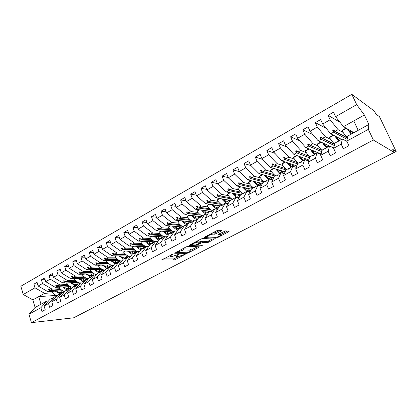 <?xml version="1.0" encoding="UTF-8"?>
<svg xmlns="http://www.w3.org/2000/svg" width="417" height="417" viewBox="0 0 417 417"><rect width="100%" height="100%" fill="white"/><g stroke="black" fill="none" stroke-linecap="round" stroke-linejoin="round"><path stroke-width="0.63" d="M173.065 254.036L161.812 259.994L173.905 260.01L175.442 259.546L185.284 254.224L177.923 256.69L176.579 256.643C175.964 256.419 176.365 255.918 177.783 255.131L179.232 254.125L171.82 256.637L170.428 256.591C169.792 256.361 170.188 255.85 171.616 255.053L173.065 254.036M219.717 230.424L215.532 232.623L212.696 233.009L213.139 234.161L215.975 233.775L220.994 231.138L221.437 230.57L218.268 230.299L216.637 230.778L204.877 236.986L204.455 237.539L215.678 238.222L217.236 237.758L228.725 231.769L229.178 231.211L225.524 230.903L218.935 233.989L218.498 234.542L220.546 234.703L227.468 231.07M213.139 234.161C211.252 233.947 205.889 236.653 207.666 236.919L215.172 237.403C217.002 237.596 222.251 234.959 220.546 234.703L219.947 233.551L220.385 234.682M48.627 300.871L46.886 301.006L40.882 307.715L28.966 314.204L31.416 322.654L73.689 317.79L394.195 152.408L392.762 149.406L396.15 151.46L379.397 160.045M31.416 322.654L373.356 140.003L394.195 152.408M187.78 246.384L186.17 246.864L174.666 253.228L186.503 253.442L188.046 252.973L198.94 247.297L199.258 246.786L187.78 246.384M189.756 244.972L201.192 238.931L202.813 238.451L214.062 239.108L208.823 242.147L207.265 242.611L202.756 242.397L197.981 244.544L197.575 245.055L202.453 245.259L201.083 245.941L189.454 245.498L189.756 244.972M346.928 141.389L342.352 139.012L339.407 140.623L338.734 141.759L338.088 142.108L337.827 141.488L334.903 143.094L333.616 148.28L335.68 152.851L330.201 155.807L328.158 151.246L329.566 146.018L326.683 147.602L325.338 149.093L325.135 148.447L322.273 150.021L320.709 155.306L322.727 159.847L317.363 162.739L315.367 158.215L317.04 152.888L314.215 154.436L313.469 155.593L312.849 155.932L312.703 155.265L309.894 156.808L308.069 162.192L310.039 166.696L304.791 169.531L302.841 165.038L304.77 159.617L301.997 161.134L300.615 162.635L300.516 161.947L297.764 163.454L295.689 168.932L297.613 173.409L292.473 176.183L290.566 171.726L292.744 166.211L290.029 167.697L288.621 169.203L288.574 168.494L285.874 169.974L283.56 175.541L285.442 179.982L280.401 182.703L278.54 178.273L280.954 172.674L278.29 174.134L277.446 175.322L276.862 175.64L276.862 174.916L274.219 176.365L271.675 182.01L273.516 186.425L268.574 189.089L266.755 184.695L269.392 179.013L266.781 180.441L265.91 181.64L265.337 181.953L265.384 181.207L262.793 182.63L260.026 188.359L261.824 192.737L256.981 195.349L255.204 190.986L258.055 185.226L255.496 186.628L254.036 188.145L254.125 187.384L251.581 188.776L248.605 194.577L250.362 198.925L245.618 201.489L243.877 197.152L246.937 191.325L244.425 192.701L243.497 193.915L242.949 194.213L243.08 193.436L240.588 194.807L237.409 200.676L239.129 204.992L234.474 207.504L232.769 203.204L236.032 197.304L233.567 198.654L232.071 200.17L232.248 199.378L229.798 200.718L226.426 206.66L228.109 210.945L223.543 213.41L221.88 209.136L225.331 203.173L222.913 204.497L221.933 205.727L221.401 206.014L221.615 205.206L219.217 206.524L215.657 212.524L217.299 216.783L212.821 219.201L211.195 214.953L214.828 208.927L212.456 210.231L211.45 211.466L210.929 211.747L211.184 210.929L208.823 212.222L205.086 218.279L206.696 222.506L202.302 224.883L200.707 220.666L204.518 214.583L202.188 215.86L201.161 217.101L200.655 217.377L200.942 216.543L198.628 217.81L194.718 223.929L196.292 228.125L191.982 230.455L190.418 226.269L194.4 220.129L192.112 221.385L191.064 222.631L190.564 222.902L190.887 222.053L188.614 223.298L184.538 229.47L186.081 233.64L181.848 235.928L180.321 231.769L184.465 225.576L182.219 226.806L181.15 228.063L180.655 228.328L181.014 227.468L178.784 228.693L174.551 234.912L176.057 239.056L171.903 241.297L170.407 237.169L174.707 230.924L172.502 232.133L171.413 233.395L170.928 233.656L171.319 232.785L169.125 233.984L164.741 240.255L166.221 244.367L162.14 246.572L160.675 242.47L165.122 236.178L162.953 237.367L161.848 238.633L161.374 238.889L161.796 238.003L159.643 239.186L155.114 245.498L156.557 249.585L152.549 251.748L151.116 247.677L155.708 241.344L153.581 242.512L151.986 244.034L152.44 243.137L150.323 244.294L145.653 250.653L147.071 254.709L143.135 256.836L141.733 252.791L146.456 246.416L144.365 247.562L143.224 248.829L142.765 249.079L143.245 248.178L141.165 249.314L136.364 255.71L137.751 259.744L133.883 261.829L132.507 257.81L137.37 251.399L135.311 252.525L133.701 254.047L134.211 253.129L132.168 254.25L127.237 260.682L128.592 264.686L124.798 266.734L123.448 262.746L128.436 256.293L126.414 257.404L125.241 258.681L124.798 258.921L125.335 257.998L123.323 259.098L118.266 265.566L119.601 269.544L115.869 271.561L114.55 267.594L119.653 261.11L117.667 262.199L116.479 263.476L116.041 263.716L116.604 262.783L114.633 263.862L109.452 270.367L110.76 274.318L107.091 276.299L105.798 272.358L111.021 265.843L109.072 266.911L107.862 268.194L107.435 268.428L108.024 267.485L106.085 268.553L100.794 275.084L102.071 279.009L98.469 280.954L97.197 277.044L102.535 270.497L100.617 271.55L99.397 272.833L98.975 273.062L99.585 272.113L97.677 273.161L92.277 279.724L93.533 283.623L89.989 285.536L88.743 281.647L94.19 275.074L92.303 276.106L90.656 277.623L91.292 276.664L89.41 277.691L83.906 284.285L85.136 288.157L81.654 290.039L80.434 286.177L85.98 279.572L84.125 280.589L82.879 281.882L82.472 282.101L83.129 281.136L81.284 282.147L75.675 288.767L76.879 292.614L73.455 294.465L72.261 290.628L77.906 283.998L74.424 286.51L75.102 285.536L73.283 286.536L67.58 293.172L68.763 296.998L65.396 298.817L64.223 295.007L69.962 288.356L68.164 289.341L66.897 290.633L66.501 290.847L67.205 289.867L65.417 290.847L59.621 297.509L60.778 301.309L57.463 303.102L56.316 299.312L62.149 292.64L58.714 295.116L59.433 294.131L57.671 295.095L51.786 301.778L52.923 305.552L49.665 307.313L48.534 303.545L54.455 296.857L51.046 299.312L51.786 298.322L50.05 299.27L44.082 305.974L45.198 309.727L41.992 311.457L40.882 307.715M373.356 140.003L368.341 129.364L346.793 141.097L348.909 145.705L343.316 148.723L341.226 144.131L342.352 139.012M340.053 122.311L328.085 115.3L330.123 119.768L322.664 124.016L330.691 133.789L341.596 139.424M343.144 132.455L338.083 129.666L330.123 119.768M333.699 147.936L329.566 146.018M326.271 128.41L315.33 122.619L317.321 127.06L310.013 131.219L318.155 140.779L329.508 146.049M330.618 139.325L325.396 136.745L317.321 127.06M320.944 154.509L317.04 152.888M312.896 134.602L302.836 129.791L304.78 134.201L297.623 138.277L305.869 147.634L321.1 153.993M318.348 146.065L312.964 143.677L304.78 134.201M308.476 160.993L304.77 159.617M299.886 140.842L290.592 136.818L292.494 141.196L285.483 145.189L293.829 154.347L308.82 159.977M306.318 152.679L300.782 150.469L292.494 141.196M296.279 167.384L292.744 166.211M287.204 147.076L278.598 143.698L280.459 148.051L273.583 151.96L282.028 160.926L296.826 165.935M294.532 159.169L288.845 157.126L280.459 148.051M284.337 173.68L280.954 172.674M274.834 153.289L266.844 150.448L268.657 154.764L261.923 158.601L270.456 167.379L285.103 171.835M282.971 165.539L277.143 163.652L268.657 154.764M272.64 179.873L269.392 179.013M262.757 159.456L255.319 157.063L257.096 161.348L250.492 165.111L259.113 173.707L273.63 177.678M271.634 171.788L265.665 170.053L257.096 161.348M261.183 185.966L258.055 185.226M250.951 165.565L244.023 163.547L245.759 167.806L239.285 171.491L247.979 179.915L262.397 183.449M260.51 177.923L254.412 176.328L245.759 167.806M249.955 191.956L246.937 191.325M239.4 171.606L232.941 169.907L234.641 174.134L228.292 177.751L237.065 186.003L251.394 189.141M249.601 183.944L243.372 182.49L234.641 174.134M238.946 197.84L236.032 197.304M228.229 177.606L222.073 176.141L223.736 180.342L217.507 183.892L226.353 191.976L240.651 194.77M238.894 189.855L232.54 188.526L223.736 180.342M228.146 203.626L225.331 203.173M217.366 183.532L211.414 182.26L213.04 186.435L206.926 189.912L215.839 197.84L230.439 200.368M228.38 195.656L221.912 194.452L213.04 186.435M238.388 197.512L239.056 197.637M217.559 209.318L214.828 208.927M206.717 189.37L200.952 188.265L202.542 192.409L196.543 195.823L205.524 203.595L220.405 205.868M218.065 201.354L211.482 200.269L202.542 192.409M207.171 214.906L204.518 214.583M196.277 195.114L190.684 194.155L192.242 198.273L186.357 201.625L195.391 209.245L210.549 211.273M207.932 206.947L201.244 205.982L192.242 198.273M196.975 220.4L194.4 220.129M186.034 200.765L180.608 199.941L182.135 204.028L176.355 207.317L185.445 214.791L200.869 216.585M197.986 212.446L191.195 211.586L182.135 204.028M186.967 225.795L184.465 225.576M175.99 206.326L170.72 205.617L172.211 209.678L166.534 212.91L175.682 220.239L191.731 221.839M188.213 217.846L181.322 217.09L172.211 209.678M177.142 231.101L174.707 230.924M166.133 211.794L161.004 211.19L162.463 215.224L156.896 218.399L166.086 225.587L182.104 226.937M178.617 223.147L171.632 222.496L162.463 215.224M167.493 236.319L165.122 236.178M156.453 217.179L151.465 216.668L152.898 220.676L147.425 223.788L156.662 230.846L172.8 231.972M169.187 228.36L162.109 227.807L152.898 220.676M158.022 241.448L155.708 241.344M146.956 222.47L142.098 222.042L143.5 226.024L138.126 229.084L147.404 236.006L163.761 236.929M159.919 233.484L152.758 233.025L143.5 226.024M148.713 246.483L146.456 246.416M137.631 227.677L132.893 227.328L134.269 231.284L128.989 234.286L138.308 241.083L154.869 241.803M150.808 238.519L143.563 238.149L134.269 231.284M139.57 251.441L137.37 251.399M128.472 232.795L123.849 232.514L125.194 236.444L120.007 239.4L129.364 246.066L146.127 246.593C144.313 245.967 142.583 244.539 140.941 242.308L142.796 241.276M141.858 243.465L134.535 243.189L125.194 236.444M130.584 256.314L128.436 256.293M119.476 237.836L114.967 237.617L116.286 241.521L111.183 244.425L120.576 250.971L137.026 251.3M133.054 248.334L125.658 248.136L116.286 241.521M121.754 261.105L119.653 261.11M110.635 242.793L106.231 242.626L107.523 246.51L102.514 249.361L111.938 255.788L128.128 255.939M124.402 253.119L116.932 253.004L107.523 246.51M113.075 265.817L111.021 265.843M101.951 247.667L97.646 247.552L98.912 251.409L93.987 254.214L103.442 260.526L119.413 260.51M115.89 257.826L108.352 257.789L98.912 251.409M104.542 270.451L102.535 270.497M93.418 252.462L89.207 252.4L90.453 256.226L85.605 258.988L95.086 265.186L110.865 265.019M107.518 262.455L99.913 262.491L90.453 256.226M114.837 262.418L115.42 262.413M96.155 275.012L94.19 275.074M85.026 257.185L80.908 257.159L82.128 260.964L77.364 263.68L86.872 269.768L102.478 269.46M99.288 267.01L91.62 267.12L82.128 260.964M106.387 266.906L107.268 266.89M87.904 279.494L85.98 279.572M76.78 261.829L72.751 261.845L73.945 265.624L69.258 268.293L78.787 274.277L94.237 273.833M91.187 271.488L83.457 271.67L73.945 265.624M98.099 271.326L99.241 271.3M79.793 283.909L77.906 283.998M68.669 266.4L64.724 266.447L65.896 270.206L61.289 272.833L70.838 278.712L86.137 278.144M83.218 275.898L75.435 276.148L65.896 270.206M89.968 275.679L91.344 275.637M71.807 288.251L69.962 288.356M60.689 270.899L56.832 270.982L57.979 274.714L53.449 277.295L63.014 283.075L78.177 282.392M75.373 280.234L67.538 280.552L57.979 274.714M81.972 279.969L83.567 279.906M63.957 292.526L62.149 292.64M52.844 275.329L49.065 275.439L50.191 279.15L45.729 281.689L55.315 287.365L70.353 286.578M67.653 284.503L59.767 284.884L50.191 279.15M74.117 284.191L75.915 284.107M56.232 296.732L54.455 296.857M45.13 279.687L41.424 279.823L42.529 283.513L38.14 286.01L37.045 282.335L33.902 284.139L34.986 287.803L23.243 294.491L20.85 286.244L351.839 94.346L374.471 111.141L375.853 114.034L379.496 116.708L396.15 151.46M60.053 288.71L52.12 289.148L42.529 283.513M66.392 288.356L68.378 288.246M37.535 283.977L33.902 284.139M52.573 292.843L44.593 293.344L34.986 287.803M58.797 292.453L60.955 292.317M79.876 314.595L89.645 309.555M96.958 305.781L96.087 306.229M104.38 301.95L103.494 302.408M111.918 298.061L111.016 298.525M119.564 294.115L118.647 294.59M127.326 290.112L126.398 290.592M135.207 286.046L134.269 286.531M143.213 281.913L142.254 282.408M151.34 277.717L150.37 278.222M159.596 273.458L158.611 273.969M167.983 269.132L166.982 269.648M176.506 264.732L175.484 265.259M185.164 260.265L184.126 260.802M193.957 255.73L192.909 256.273M202.902 251.112L201.833 251.665M211.987 246.426L210.903 246.984M221.229 241.657L220.124 242.225M230.622 236.809L229.501 237.388M240.176 231.883L239.035 232.472M249.892 226.869L248.73 227.468M259.77 221.771L258.592 222.381M269.825 216.585L268.621 217.205M280.052 211.304L278.832 211.935M290.461 205.935L289.216 206.577M301.053 200.468L299.787 201.119M311.838 194.901L310.55 195.568M322.821 189.24L321.507 189.917M333.996 183.47L332.662 184.158M345.385 177.595L344.02 178.299M356.983 171.611L355.592 172.325M368.795 165.513L367.382 166.242M368.341 129.364L368.868 124.469L364.39 114.993L343.488 126.653L353.924 132.663M343.488 126.653L335.581 116.661L333.527 112.178L328.085 115.3M346.793 141.097L347.799 136.02L358.182 130.328L353.788 120.909M315.33 122.619L320.657 119.564L322.664 124.016M302.836 129.791L308.054 126.799L310.013 131.219M290.592 136.818L295.705 133.883L297.623 138.277M278.598 143.698L283.607 140.826L285.483 145.189M266.844 150.448L271.754 147.628L273.583 151.96M255.319 157.063L260.135 154.3L261.923 158.601M244.023 163.547L248.74 160.837L250.492 165.111M232.941 169.907L237.57 167.248L239.285 171.491M222.073 176.141L226.613 173.535L228.292 177.751M211.414 182.26L215.865 179.706L217.507 183.892M200.952 188.265L205.32 185.758L206.926 189.912M190.684 194.155L194.974 191.695L196.543 195.823M180.608 199.941L184.82 197.522L186.357 201.625M170.72 205.617L174.848 203.246L176.355 207.317M161.004 211.19L165.064 208.865L166.534 212.91M151.465 216.668L155.452 214.38L156.896 218.399M142.098 222.042L146.013 219.795L147.425 223.788M132.893 227.328L136.74 225.117L138.126 229.084M123.849 232.514L127.628 230.346L128.989 234.286M114.967 237.617L118.678 235.485L120.007 239.4M106.231 242.626L109.88 240.531L111.183 244.425M97.646 247.552L101.237 245.493L102.514 249.361M89.207 252.4L92.736 250.372L93.987 254.214M80.908 257.159L84.38 255.168L85.605 258.988M72.751 261.845L76.16 259.885L77.364 263.68M64.724 266.447L68.08 264.524L69.258 268.293M56.832 270.982L60.131 269.085L61.289 272.833M49.065 275.439L52.313 273.573L53.449 277.295M41.424 279.823L44.619 277.988L45.729 281.689M341.226 144.131L333.616 148.28M328.158 151.246L320.709 155.306M315.367 158.215L308.069 162.192M302.841 165.038L295.689 168.932M290.566 171.726L283.56 175.541M278.54 178.273L271.675 182.01M266.755 184.695L260.026 188.359M255.204 190.986L248.605 194.577M243.877 197.152L237.409 200.676M232.769 203.204L226.426 206.66M221.88 209.136L215.657 212.524M211.195 214.953L205.086 218.279M200.707 220.666L194.718 223.929M190.418 226.269L184.538 229.47M180.321 231.769L174.551 234.912M170.407 237.169L164.741 240.255M160.675 242.47L155.114 245.498M151.116 247.677L145.653 250.653M141.733 252.791L136.364 255.71M132.507 257.81L127.237 260.682M123.448 262.746L118.266 265.566M114.55 267.594L109.452 270.367M105.798 272.358L100.794 275.084M97.197 277.044L92.277 279.724M88.743 281.647L83.906 284.285M80.434 286.177L75.675 288.767M72.261 290.628L67.58 293.172M64.223 295.007L59.621 297.509M56.316 299.312L51.786 301.778M48.534 303.545L44.082 305.974M364.39 114.993L356.691 104.641L335.581 116.661M356.691 104.641L351.839 94.346M338.083 129.666L335.159 131.298L333.329 129.875L332.688 130.234L333.595 132.168L330.691 133.789M347.142 139.346L333.595 132.168M347.434 137.886L335.159 131.298M338.557 141.853L337.827 141.488M325.396 136.745L322.529 138.34L320.689 136.948L320.063 137.297L320.996 139.195L318.155 140.779M334.298 145.523L320.996 139.195M334.637 144.173L322.529 138.34M325.896 148.786L325.135 148.447M312.964 143.677L310.159 145.241L308.309 143.875L307.694 144.219L308.653 146.075L305.869 147.634M321.778 151.689L308.653 146.075M322.148 150.438L310.159 145.241M313.48 155.577L312.703 155.265M300.782 150.469L298.035 152.002L296.174 150.667L295.575 151.006L296.56 152.825L293.829 154.347M309.55 157.824L296.56 152.825M309.695 156.552L298.035 152.002M301.277 162.218L300.516 161.947M288.845 157.126L286.151 158.632L284.279 157.324L283.696 157.652L284.707 159.435L282.028 160.926M297.597 163.902L284.707 159.435M297.514 162.62L286.151 158.632M289.315 168.734L288.574 168.494M277.143 163.652L274.495 165.127L272.624 163.85L272.046 164.173L273.083 165.919L270.456 167.379M285.958 169.928L273.083 165.919M285.671 168.656L274.495 165.127M277.586 175.124L276.862 174.916M265.665 170.053L263.075 171.502L261.193 170.251L260.625 170.563L261.683 172.273L259.113 173.707M274.923 175.979L261.683 172.273M274.105 174.629L263.075 171.502M266.093 181.39L265.384 181.207M254.412 176.328L251.868 177.746L249.981 176.521L249.423 176.834L250.508 178.507L247.979 179.915M264.091 181.921L250.508 178.507M262.793 180.53L251.868 177.746M254.818 187.541L254.125 187.384M243.372 182.49L240.875 183.876L238.983 182.677L238.441 182.985L239.54 184.622L237.065 186.003M253.453 187.749L239.54 184.622M251.722 186.352L240.875 183.876M243.757 193.571L243.08 193.436M232.54 188.526L230.095 189.891L228.193 188.719L227.661 189.016L228.782 190.621L226.353 191.976M242.538 193.379L228.782 190.621M240.875 192.086L230.095 189.891M232.91 199.493L232.248 199.378M221.912 194.452L219.514 195.792L217.606 194.64L217.085 194.937L218.227 196.511L215.839 197.84M231.716 198.914L218.227 196.511M230.247 197.731L219.514 195.792M222.266 205.305L221.615 205.206M211.482 200.269L209.125 201.588L207.218 200.457L206.702 200.744L207.864 202.292L205.524 203.595M221.151 204.382L207.864 202.292M219.822 203.293L209.125 201.588M211.82 211.012L211.184 210.929M201.244 205.982L198.93 207.27L197.022 206.165L196.516 206.446L197.689 207.963L195.391 209.245M210.82 209.777L197.689 207.963M209.595 208.766L198.93 207.27M201.562 216.616L200.942 216.543M191.195 211.586L188.922 212.852L187.009 211.768L186.508 212.044L187.702 213.535L185.445 214.791M200.692 215.094L187.702 213.535M199.561 214.156L188.922 212.852M191.497 222.115L190.887 222.053M181.322 217.09L179.091 218.336L177.173 217.273L176.688 217.544L177.897 219.003L175.682 220.239M190.767 220.332L177.897 219.003M189.714 219.457L179.091 218.336M181.614 227.515L181.014 227.468M171.632 222.496L169.438 223.72L167.519 222.678L167.04 222.944L168.265 224.372L166.086 225.587M181.035 225.493L168.265 224.372M180.045 224.669L169.438 223.72M171.903 232.822L171.319 232.785M162.109 227.807L159.956 229.006L158.033 227.984L157.563 228.245L158.804 229.652L156.662 230.846M171.481 230.575L158.804 229.652M170.548 229.798L159.956 229.006M162.369 238.034L161.796 238.003M152.758 233.025L150.641 234.203L148.718 233.197L148.254 233.457L149.505 234.834L147.404 236.006M162.104 235.584L149.505 234.834M161.223 234.849L150.641 234.203M153.003 243.158L152.44 243.137M143.563 238.149L141.488 239.311L139.559 238.321L139.106 238.576L140.373 239.931L138.308 241.083M152.898 240.51L140.373 239.931M152.064 239.817L141.488 239.311M143.797 248.188L143.245 248.178M134.535 243.189L132.491 244.326L130.563 243.356L130.12 243.606L131.397 244.935L129.364 246.066M143.855 245.363L131.397 244.935M143.057 244.701L132.491 244.326M134.754 253.135L134.211 253.129M125.658 248.136L123.646 249.257L121.722 248.308L121.284 248.553L122.572 249.856L120.576 250.971M134.967 250.137L122.572 249.856M134.211 249.512L123.646 249.257M125.866 257.998L125.335 257.998M116.932 253.004L114.956 254.104L113.028 253.171L112.6 253.416L113.898 254.693L111.938 255.788M126.236 254.839L113.898 254.693M125.512 254.24L114.956 254.104M117.13 262.778L116.604 262.783M108.352 257.789L106.408 258.874L104.485 257.956L104.062 258.191L105.371 259.452L103.442 260.526M117.657 259.468L105.371 259.452M116.963 258.9L106.408 258.874M108.54 267.479L108.024 267.485M99.913 262.491L98.005 263.56L96.082 262.658L95.665 262.892L96.984 264.128L95.086 265.186M109.218 264.024L96.984 264.128M108.556 263.481L98.005 263.56M100.09 272.098L99.585 272.113M91.62 267.12L89.744 268.167L87.815 267.281L87.408 267.511L88.738 268.725L86.872 269.768M100.924 268.512L88.738 268.725M100.283 267.99L89.744 268.167M91.787 276.643L91.292 276.664M83.457 271.67L81.612 272.702L79.689 271.832L79.287 272.056L80.627 273.25L78.787 274.277M92.767 272.927L80.627 273.25M92.152 272.431L81.612 272.702M83.619 281.115L83.129 281.136M75.435 276.148L73.616 277.159L71.693 276.309L71.297 276.528L72.641 277.701L70.838 278.712M84.745 277.279L72.641 277.701M84.151 276.799L73.616 277.159M75.581 285.515L75.102 285.536M67.538 280.552L65.75 281.548L63.827 280.709L63.436 280.928L64.791 282.08L63.014 283.075M76.848 281.564L64.791 282.08M76.28 281.105L65.75 281.548M67.674 289.841L67.205 289.867M59.767 284.884L58.01 285.864L56.086 285.04L55.701 285.259L57.066 286.39L55.315 287.365M69.081 285.781L57.066 286.39M68.529 285.343L58.01 285.864M59.897 294.1L59.433 294.131M52.12 289.148L50.389 290.112L48.471 289.304L48.091 289.518L49.461 290.633L47.741 291.592L38.14 286.01M61.44 289.935L49.461 290.633M47.741 291.592L62.654 290.701M60.908 289.513L50.389 290.112M52.24 298.291L51.786 298.322M46.886 301.006L35.096 307.47L32.87 299.886L23.243 294.491M28.966 314.204L35.096 307.47M44.593 293.344L32.87 299.886M56.707 295.392L38.734 296.617L40.991 304.238M368.868 124.469L358.182 130.328M48.867 289.476L48.091 289.518M56.498 285.218L55.701 285.259M64.249 280.896L63.436 280.928M72.131 276.502L71.297 276.528M80.142 272.04L79.287 272.056M88.289 267.5L87.408 267.511M96.567 262.887L95.665 262.892M104.99 258.196L104.062 258.191M113.554 253.427L112.6 253.416M122.27 248.579L121.284 248.553M131.136 243.648L130.12 243.606M140.159 238.628L139.106 238.576M149.338 233.525L148.254 233.457M158.689 228.334L157.563 228.245M168.207 223.048L167.04 222.944M177.897 217.674L176.688 217.544M187.77 212.201L186.508 212.044M197.83 206.634L196.516 206.446M208.078 200.968L206.702 200.744M218.524 195.198L217.085 194.937M229.178 189.323L227.661 189.016M240.041 183.35L238.441 182.985M251.128 177.267L249.423 176.834M262.449 171.085L260.625 170.563M274.005 164.793L272.046 164.173M285.822 158.403L283.696 157.652M297.915 151.918L295.575 151.006M322.138 150.474L307.694 144.219M334.606 144.298L320.063 137.297M347.387 138.105L332.688 130.234M169.922 255.439L170.235 256.048M176.068 255.506L176.391 256.127M163.375 258.894L173.514 258.921L178.512 256.648M190.84 250.205L197.507 246.723M176.162 252.144L176.594 252.155M177.006 252.212L176.818 252.566L187.087 252.759L189.506 251.738C190.97 250.93 191.387 250.414 190.757 250.179L183.475 249.965L177.006 252.212L176.85 251.785M190.324 249.84L190.345 249.074L190.032 249.038L190.439 250.148M182.333 248.886L190.032 249.038M212.284 239.004L208.401 241.031L208.823 242.147M200.535 241.855L202.334 241.271L206.842 241.495L208.401 241.031M197.444 244.701L196.746 244.67M192.32 244.492L190.783 244.43M197.96 242.168C196.058 242.001 190.882 244.581 192.581 244.847L195.505 244.982L200.29 242.83L200.702 242.308L197.96 242.168L197.533 241.026L197.215 241.031M192.154 243.705L192.399 244.357M200.29 241.417L200.619 242.298M197.533 241.026L200.196 241.162M212.696 233.009L212.42 233.004M207.202 235.761L207.473 236.403M220.296 234.057L220.108 233.572M205.8 236.502L207.369 236.601M64.755 291.41L64.515 291.884M60.048 293.943L55.273 291.139M57.311 295.507C55.258 295.173 53.392 293.949 51.708 291.843L52.693 291.295M51.708 291.843L52.208 291.327M61.429 290.774L60.679 292.791M63.582 291.108L62.446 292.27C60.684 293.234 58.708 292.833 56.53 291.066M72.25 287.235L71.688 288.256M67.653 289.841C65.949 289.56 64.327 288.606 62.795 286.974M64.911 291.431C62.826 291.118 60.918 289.872 59.188 287.694L60.241 287.11M59.188 287.694L59.714 287.136M68.847 286.656L68.133 288.673M71.104 286.912L69.931 288.163C68.185 289.122 66.225 288.7 64.041 286.906M79.866 282.992L79.397 283.93M74.982 285.603L70.431 282.742M72.636 287.292C70.52 287.005 68.565 285.734 66.777 283.477L67.903 282.851M66.777 283.477L67.345 282.877M76.368 282.471L75.701 284.493M78.74 282.648L77.536 283.993C75.805 284.941 73.856 284.503 71.672 282.684M87.596 278.681L87.216 279.526M82.738 281.35L78.193 278.436M80.491 283.086C78.339 282.835 76.342 281.538 74.497 279.192L75.691 278.53M74.497 279.192L75.091 278.551M84.015 278.222L83.39 280.245M86.496 278.311L85.256 279.755C83.551 280.693 81.607 280.24 79.423 278.394M95.446 274.287L95.144 275.043M90.614 277.034L86.079 274.068M88.477 278.811C86.298 278.603 84.25 277.279 82.331 274.845L83.603 274.136M82.331 274.845L82.999 274.157M91.776 273.901L91.198 275.924M94.372 273.896L93.1 275.455C91.417 276.377 89.483 275.903 87.299 274.032M103.421 269.82L103.187 270.482M98.62 272.645L94.096 269.627M96.603 274.464C94.388 274.308 92.287 272.963 90.301 270.419L91.646 269.674M90.301 270.419L91.047 269.684M99.663 269.512L99.126 271.53M102.347 269.46L101.07 271.081C99.408 271.993 97.484 271.503 95.305 269.601M111.516 265.275L111.349 265.837M106.757 268.183L102.243 265.108M104.875 270.044C102.624 269.955 100.466 268.584 98.396 265.926L99.819 265.134M98.396 265.926L99.23 265.144M107.675 265.05L107.185 267.068M110.422 265.024L109.171 266.64C107.529 267.542 105.616 267.026 103.437 265.097M115.811 260.516L115.373 262.522M119.747 260.646L119.622 261.131M115.024 263.648L110.521 260.521M113.294 265.546C111.011 265.54 108.785 264.143 106.627 261.36L108.128 260.521M106.627 261.36L107.544 260.521M118.626 260.51L117.406 262.126C115.785 263.012 113.883 262.475 111.704 260.521M124.078 255.902L123.693 257.904M128.097 255.939L127.956 256.559M123.432 259.04L118.939 255.856M121.868 260.964C119.554 261.063 117.26 259.645 114.993 256.716L116.578 255.829M114.993 256.716L115.999 255.824M126.966 255.929L125.772 257.534C124.177 258.41 122.29 257.852 120.112 255.866M132.486 251.206L132.147 253.202M136.562 251.289L136.427 251.915M132.069 254.38L127.498 251.107M129.463 256.304C127.394 255.955 125.402 254.521 123.495 251.993L125.173 251.06M123.495 251.993L124.6 251.05M135.442 251.269L134.274 252.869C132.705 253.729 130.834 253.15 128.66 251.133M141.024 246.437L140.743 248.423M145.168 246.567L145.038 247.192M140.91 249.658C139.314 249.215 137.746 248.089 136.203 246.285M137.349 251.409C135.515 250.805 133.779 249.397 132.147 247.192L133.909 246.212M132.147 247.192L133.341 246.192M144.063 246.53L142.922 248.125C141.379 248.975 139.523 248.37 137.349 246.317M149.708 241.579L149.479 243.549M153.915 241.761L153.795 242.392M149.912 244.857C148.28 244.435 146.664 243.273 145.053 241.375M140.941 242.308L142.239 241.255M152.825 241.714L151.715 243.304C150.198 244.133 148.358 243.507 146.185 241.422M158.538 236.632L158.356 238.592M162.812 236.872L162.646 237.721M159.075 239.978C157.412 239.587 155.739 238.388 154.061 236.382M155.061 241.698C153.258 241.047 151.533 239.593 149.891 237.341L151.84 236.257M149.891 237.341L151.288 236.225M161.733 236.814L160.66 238.399C159.169 239.212 157.345 238.56 155.176 236.444M167.514 231.602L167.384 233.541M171.856 231.904L171.689 232.811M168.411 235.011C166.711 234.667 164.981 233.426 163.219 231.305M164.142 236.715C162.359 236.043 160.644 234.568 158.992 232.285L161.04 231.148M158.992 232.285L160.493 231.112M170.798 231.831L169.755 233.411C168.296 234.208 166.487 233.53 164.319 231.378M176.641 226.478L176.563 228.391M181.061 226.848L180.968 227.494M177.923 229.96C176.193 229.668 174.4 228.396 172.539 226.134M173.383 231.649C171.616 230.95 169.907 229.449 168.254 227.145L170.402 225.951M168.254 227.145L169.865 225.91M180.014 226.765L179.008 228.334C177.579 229.115 175.786 228.412 173.623 226.222M185.925 221.26L185.893 223.142M190.423 221.708L190.34 222.355M187.619 224.81C185.857 224.607 183.996 223.293 182.026 220.869M182.787 226.494C181.041 225.774 179.336 224.247 177.678 221.912L179.93 220.661M177.678 221.912L179.404 220.609M189.391 221.604L188.421 223.173C187.024 223.934 185.252 223.204 183.094 220.979M195.37 215.943L195.38 217.783M199.946 216.475L199.873 217.127M197.512 219.556C195.724 219.472 193.78 218.127 191.679 215.516M192.357 221.25C190.632 220.499 188.932 218.946 187.275 216.59L189.631 215.276M187.275 216.59L189.109 215.219M198.935 216.36L198.002 217.919C196.642 218.659 194.88 217.903 192.727 215.636M204.976 210.528L205.028 212.31M209.636 211.153L209.574 211.81M207.614 214.187C205.81 214.281 203.777 212.905 201.505 210.064M202.136 215.923C200.415 215.156 198.716 213.572 197.038 211.169L199.508 209.798M197.038 211.169L198.998 209.725M208.646 211.018L207.749 212.571C206.425 213.296 204.684 212.503 202.537 210.199M214.75 205.008L214.833 206.723M219.498 205.732L219.451 206.394M217.945 208.667C216.157 209.042 214.01 207.656 211.513 204.512M212.196 210.549C210.46 209.793 208.719 208.161 206.978 205.649L209.563 204.215M206.978 205.649L209.063 204.137M218.529 205.581L217.674 207.124C216.387 207.833 214.666 207.009 212.524 204.664M224.695 199.373L224.799 201.004M229.543 200.212L229.418 201.39M228.579 202.87L228.521 202.912C226.796 203.767 224.523 202.417 221.698 198.857M222.443 205.081C220.692 204.346 218.915 202.662 217.101 200.03L219.806 198.528M217.101 200.03L219.311 198.445M228.589 200.051L227.781 201.583C226.525 202.266 224.831 201.416 222.694 199.029M234.818 193.629L234.927 195.14M239.759 194.598L238.811 197.283C237.143 198.106 234.896 196.715 232.076 193.097M232.754 199.467C231.023 198.711 229.246 196.991 227.411 194.306L230.236 192.737M227.411 194.306L229.751 192.644M238.826 194.416L238.065 195.943C236.851 196.605 235.178 195.719 233.046 193.285M245.118 187.77L245.217 189.125M250.169 188.875L249.293 191.549L248.913 191.737M246.885 191.351L242.642 187.228M242.856 193.561C241.24 192.67 239.593 190.976 237.914 188.474L240.864 186.837M237.914 188.474L240.39 186.733M249.257 188.677L248.542 190.194C247.37 190.835 245.722 189.912 243.591 187.436M255.605 181.781L255.684 182.954M260.766 183.047L260.005 185.685M257.628 185.461L253.411 181.244M253.52 187.713C251.931 186.795 250.299 185.07 248.615 182.537L251.696 180.827M248.615 182.537L248.944 181.984L251.232 180.712M259.88 182.828L259.212 184.345C258.087 184.955 256.46 184.001 254.339 181.473M266.281 175.666L266.338 176.615M271.561 177.11L271.139 179.472M268.569 179.461L264.383 175.15M264.388 181.755C262.825 180.806 261.204 179.049 259.515 176.485L262.731 174.697M259.515 176.485L259.827 175.938L262.283 174.577M270.701 176.876L270.086 178.382C269.001 178.966 267.401 177.976 265.285 175.395M277.149 169.417L277.18 170.105M282.559 171.064L282.377 173.097M279.718 173.347L275.564 168.932M275.46 175.687C273.927 174.702 272.317 172.909 270.628 170.318L273.985 168.452M270.628 170.318L270.914 169.782L273.542 168.322M281.72 170.808L281.162 172.304C280.125 172.867 278.551 171.83 276.44 169.198M288.215 163.021L288.225 163.422M293.766 164.897L293.75 166.545M291.087 167.118L286.959 162.594M286.74 169.5C285.238 168.478 283.643 166.659 281.949 164.032L285.452 162.088M281.949 164.032L282.215 163.5L285.025 161.942M292.953 164.621L292.447 166.112C291.457 166.649 289.914 165.57 287.808 162.88M305.181 158.611L305.26 159.794M302.674 160.764L298.577 156.13M298.244 163.193C296.774 162.14 295.194 160.279 293.495 157.621L297.149 155.593M293.495 157.621L293.74 157.105L296.737 155.437M304.394 158.319L303.957 159.805C303.013 160.305 301.496 159.185 299.396 156.438M316.816 152.205L316.91 152.956M314.491 154.285C313.266 153.347 311.911 151.762 310.425 149.531M309.972 156.761C308.533 155.671 306.969 153.779 305.27 151.084L309.08 148.973M305.27 151.084L305.489 150.579L308.679 148.806M316.06 151.887L315.685 153.367C314.799 153.842 313.308 152.674 311.212 149.865M328.679 145.669L328.799 146.44M326.6 147.733C325.39 146.763 324.025 145.121 322.503 142.802M322.164 150.381C320.72 149.312 319.094 147.326 317.28 144.418L321.246 142.218M317.28 144.418L317.467 143.922L320.861 142.035M327.955 145.33L327.642 146.81C326.813 147.253 325.349 146.033 323.264 143.151M340.772 138.997L340.918 139.794M339.089 141.155C337.874 140.195 336.451 138.454 334.82 135.921M334.695 143.938C333.256 142.963 331.531 140.857 329.529 137.62L333.663 135.322M329.529 137.62L329.691 137.13L333.292 135.134M340.079 138.637L339.839 140.117C339.068 140.529 337.634 139.252 335.549 136.296M353.512 132.887L353.142 132.351M353.105 132.189L353.277 133.018M351.364 134.065C350.217 133.007 348.893 131.282 347.387 128.9M347.533 137.37C346.136 136.62 344.301 134.389 342.029 130.683L346.334 128.29M342.029 130.683L342.164 130.208L345.98 128.087M352.443 131.808L352.282 133.294C351.567 133.664 350.165 132.335 348.08 129.296M171.46 254.625L171.616 255.053M178.935 254.167L179.044 254.469M177.637 254.719L177.783 255.131M184.908 254.255L185.018 254.552M175.051 258.457L175.442 259.546M173.514 258.921L173.905 260.01M161.848 259.734L161.947 260.01M172.774 254.068L172.888 254.386M198.747 246.77L198.94 247.297M187.895 252.561L188.046 252.973M186.248 252.744L186.503 253.442M174.681 252.968L174.78 253.239M183.063 248.84L183.475 249.965M178.205 251.065L178.361 251.498M213.421 239.066L213.634 239.634M206.842 241.495L207.265 242.611M202.334 241.271L202.756 242.397M200.749 241.74L201.176 242.871M197.825 244.122L197.981 244.544M200.801 245.191L201.083 245.941M189.354 245.232L189.454 245.498M220.749 230.507L220.994 231.138M215.532 232.623L215.975 233.775M213.926 233.098L214.364 234.25M228.49 231.154L228.725 231.769M216.986 237.101L217.236 237.758M215.365 237.403L215.678 238.222M132.481 251.368L132.757 251.211M141.024 246.661L141.41 246.447M149.708 241.876L150.209 241.599M158.538 237.012L159.158 236.668M167.519 232.066L168.26 231.654M176.652 227.03L177.522 226.551M185.94 221.912L186.946 221.359M195.396 216.704L196.532 216.079M205.013 211.409L206.29 210.705M214.802 206.014L216.225 205.232M224.763 200.525L226.337 199.66M234.907 194.937L236.637 193.988M245.311 189.209L247.125 188.208M256.054 183.287L257.81 182.323M267 177.261L268.694 176.328M278.149 171.116L279.781 170.219M289.518 164.851L291.087 163.99M301.11 158.465L302.606 157.642M312.927 151.96L314.35 151.173M324.979 145.319L326.329 144.574M337.275 138.543L338.541 137.845M349.816 131.636L351.005 130.98M176.521 251.957L176.693 252.436M190.345 249.074L190.757 250.179M197.324 244.388L197.512 244.878M200.28 241.172L200.702 242.308M62.102 292.458L62.446 292.27M69.592 288.35L69.931 288.163M77.197 284.175L77.536 283.993M84.922 279.937L85.256 279.755M92.772 275.632L93.1 275.455M100.747 271.258L101.07 271.081M108.853 266.812L109.171 266.64M117.088 262.298L117.406 262.126M125.46 257.706L125.772 257.534M133.972 253.036L134.274 252.869M142.624 248.292L142.922 248.125M151.423 243.465L151.715 243.304M160.373 238.555L160.66 238.399M169.474 233.567L169.755 233.411M178.731 228.485L179.008 228.334M186.717 225.774L187.129 225.55M188.156 223.319L188.421 223.173M196.615 220.364L197.199 220.04M197.741 218.06L198.002 217.919M206.696 214.849L207.463 214.432M216.965 209.23L217.919 208.714M227.427 203.512L228.24 203.069M238.081 197.684L238.54 197.434"/></g></svg>

